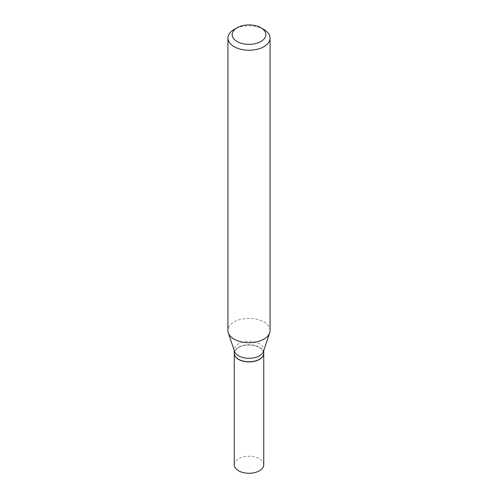 <?xml version="1.0" encoding="UTF-8"?>
<svg xmlns="http://www.w3.org/2000/svg" width="498" height="498" viewBox="0 0 498 498"><rect width="100%" height="100%" fill="white"/><g stroke="black" fill="none" stroke-linecap="round" stroke-linejoin="round"><path stroke-width="0.37" stroke-dasharray="2.49 1.87" d="M263.747 464.746A14.747 8.516 0 0 0 254.646 456.878A14.747 8.516 0 0 0 238.573 458.726A14.747 8.516 0 0 0 234.253 464.746M263.747 353.325A14.747 8.516 0 0 0 254.584 345.519A14.747 8.516 0 0 0 238.573 347.38A14.747 8.516 0 0 0 234.253 353.325M259.365 359.313A14.573 8.41 0 0 0 259.302 347.448A14.573 8.41 0 0 0 238.698 347.448A14.573 8.41 0 0 0 238.698 359.344M263.747 353.256A14.747 8.516 0 0 0 259.427 347.231A14.747 8.516 0 0 0 243.354 345.388A14.747 8.516 0 0 0 234.253 353.256M270.065 330.548A21.065 12.164 0 0 0 263.896 321.951A21.065 12.164 0 0 0 240.939 319.311A21.065 12.164 0 0 0 227.935 330.548M263.486 351.401A14.747 8.516 0 0 0 263.747 349.789A14.747 8.516 0 0 0 259.427 343.763A14.747 8.516 0 0 0 243.354 341.921A14.747 8.516 0 0 0 234.253 349.789A14.747 8.516 0 0 0 234.514 351.401M263.896 29.469A21.065 12.164 0 0 0 234.104 29.469M263.747 350.604L263.747 349.789M234.253 350.604L234.253 349.789"/><path stroke-width="0.75" d="M234.253 353.325A14.747 8.516 0 0 0 234.253 353.399L234.253 464.746A14.747 8.516 0 0 0 243.354 472.614A14.747 8.516 0 0 0 259.427 470.772A14.747 8.516 0 0 0 263.747 464.746L263.747 353.399A14.747 8.516 0 0 0 263.747 353.325M234.253 353.399A14.747 8.516 0 0 0 243.354 361.268A14.747 8.516 0 0 0 259.427 359.419A14.747 8.516 0 0 0 263.747 353.399M234.253 350.604L234.253 353.256A14.747 8.516 0 0 0 238.573 359.276L238.698 359.351A14.573 8.41 0 0 0 238.698 359.351A14.573 8.41 0 0 0 259.302 359.344A14.573 8.41 0 0 0 259.365 359.313M238.698 359.344L238.573 359.276A14.747 8.516 0 0 0 259.427 359.276A14.747 8.516 0 0 0 263.747 353.256L263.747 350.604M237.085 41.508A16.851 9.73 0 0 0 260.915 41.508A16.851 9.73 0 0 0 260.915 27.751L263.896 29.469A21.065 12.164 0 0 1 270.065 38.066A21.065 12.164 0 0 1 257.061 49.302A21.065 12.164 0 0 1 234.104 46.669A21.065 12.164 0 0 1 227.935 38.066A21.065 12.164 0 0 1 234.104 29.469L237.085 27.751A16.851 9.73 0 0 0 237.085 41.508M227.935 38.066L227.935 330.548A21.065 12.164 0 0 0 228.321 332.851A21.065 12.164 0 0 0 234.104 339.144A21.065 12.164 0 0 0 255.169 342.176A21.065 12.164 0 0 0 269.679 332.851A21.065 12.164 0 0 0 270.065 330.548L270.065 38.066M228.321 332.851L234.514 351.401A14.747 8.516 0 0 0 238.573 355.809A14.747 8.516 0 0 0 253.32 357.931A14.747 8.516 0 0 0 263.486 351.401L269.679 332.851M263.896 29.469L260.915 27.751A16.851 9.73 0 0 0 237.085 27.751"/></g></svg>
